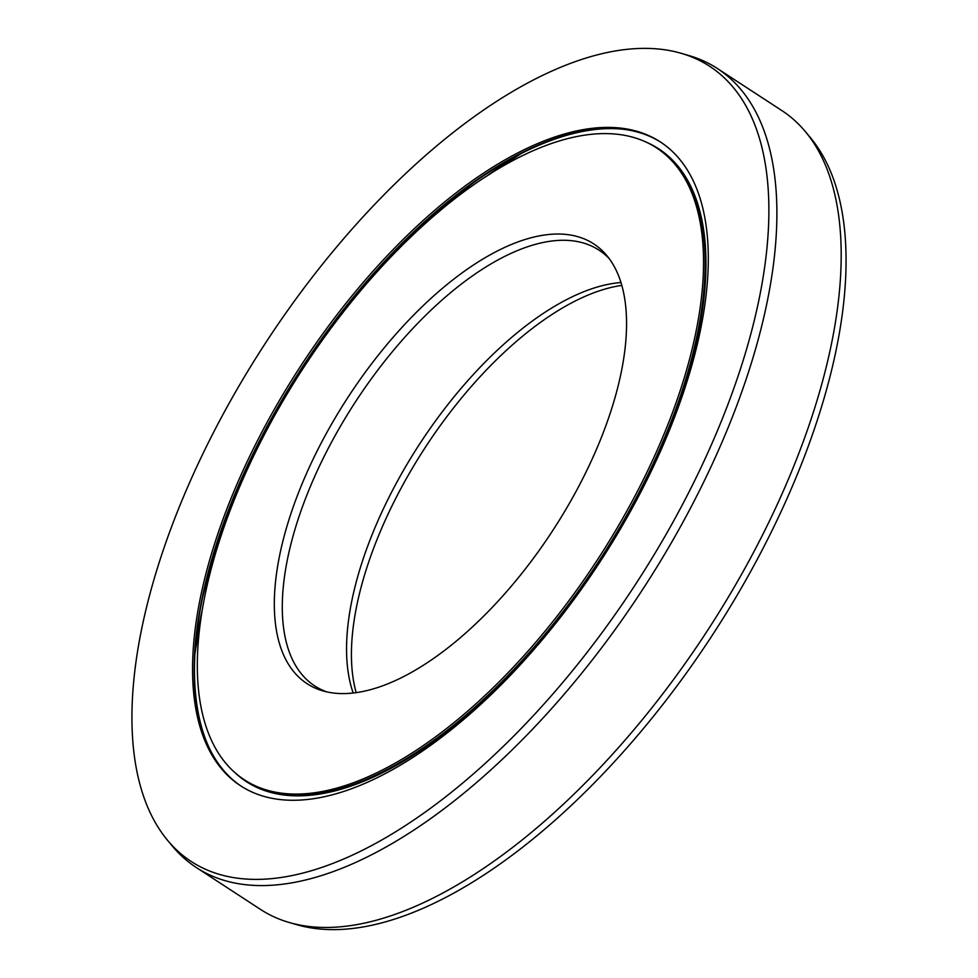 <?xml version="1.0" encoding="UTF-8"?>
<svg xmlns="http://www.w3.org/2000/svg" width="978" height="978" viewBox="0 0 978 978"><rect width="100%" height="100%" fill="white"/><g stroke="black" fill="none" stroke-linecap="round" stroke-linejoin="round"><path stroke-width="1.47" d="M621.837 285.405A262.483 122.14 -56.9 0 0 400.882 488.56A262.483 122.14 123.1 0 0 356.163 692.595M656.568 147.91A377.227 175.527 -56.9 0 1 632.497 500.638A377.227 175.527 123.1 0 1 244.292 779.759A377.227 175.527 123.1 0 1 268.363 427.031A377.227 175.527 -56.9 0 1 656.568 147.91L658.17 148.962A377.227 175.527 -56.9 0 1 634.111 501.69A377.227 175.527 123.1 0 1 245.906 780.811L244.292 779.759M577.118 489.44A262.483 122.14 123.1 0 1 322.838 690.871A262.483 122.14 123.1 0 1 323.742 438.23A262.483 122.14 -56.9 0 1 606.837 255.6A262.483 122.14 -56.9 0 1 577.118 489.44M326.689 691.849A260.16 121.052 123.1 0 1 314.696 685.908A260.16 121.052 123.1 0 1 331.285 442.643A260.16 121.052 -56.9 0 1 599.013 250.148A260.16 121.052 -56.9 0 1 609.294 258.73M620.993 282.532A260.16 121.052 -56.9 0 0 395.577 484.587A260.16 121.052 123.1 0 0 353.192 692.974M289.292 922.511A476.946 221.933 123.1 0 0 751.348 556.506A476.946 221.933 -56.9 0 0 805.359 131.59L810.395 137.629A474.623 220.857 -56.9 0 1 756.654 560.48A474.623 220.857 123.1 0 1 296.847 924.699L289.292 922.511A476.946 221.933 123.1 0 1 260.515 909.418L196.223 867.474A476.946 221.933 123.1 0 1 172.641 846.41L167.605 840.371A474.623 220.857 123.1 0 1 221.346 417.52A474.623 220.857 -56.9 0 1 681.153 53.301L688.708 55.489A476.946 221.933 -56.9 0 1 717.485 68.582A476.946 221.933 -56.9 0 1 687.069 514.562A476.946 221.933 123.1 0 1 196.223 867.474M805.359 131.59A476.946 221.933 -56.9 0 0 781.777 110.526L717.485 68.582M681.153 53.301A474.623 220.857 -56.9 0 1 679.514 510.137A474.623 220.857 123.1 0 1 167.605 840.371M635.92 501.323A384.305 178.815 123.1 0 1 240.429 785.689A384.305 178.815 123.1 0 1 264.94 426.335A384.305 178.815 -56.9 0 1 660.431 141.981A384.305 178.815 -56.9 0 1 635.92 501.323M521.714 153.24A407.471 189.598 -56.9 0 0 485.064 177.189M194.867 654.184A407.471 189.598 123.1 0 1 202.018 610.993M646.152 142.152A377.642 175.722 -56.9 0 1 634.856 502.081A377.642 175.722 123.1 0 1 234.83 772.547M241.236 786.202A384.305 178.815 123.1 0 1 266.554 427.386A384.305 178.815 -56.9 0 1 661.226 142.507M609.001 128.521A384.721 179.011 -56.9 0 0 432.007 215.747A384.721 179.011 -56.9 0 0 266.896 427.704A384.721 179.011 123.1 0 0 215.942 546.898A384.721 179.011 123.1 0 0 207.397 744.026M213.644 554.318A414.55 192.898 123.1 0 1 233.852 500.785M437.875 210.661A414.55 192.898 -56.9 0 0 397.007 250.71M473.071 183.057A414.33 192.8 -56.9 0 0 437.887 212.605M202.556 597.656A414.33 192.8 123.1 0 1 215.441 553.548M521.641 153.277L485.051 177.201M194.867 654.099L202.03 610.969M662.033 143.032C611.519 108.582 520.748 136.944 432.007 215.747M242.031 786.728C190.16 754.368 179.561 659.869 215.942 546.898"/></g></svg>
